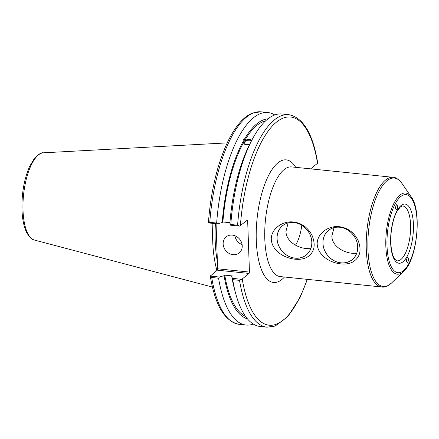 <?xml version="1.0" encoding="UTF-8"?>
<svg xmlns="http://www.w3.org/2000/svg" width="439" height="439" viewBox="0 0 439 439"><rect width="100%" height="100%" fill="white"/><g stroke="black" fill="none" stroke-linecap="round" stroke-linejoin="round"><path stroke-width="0.66" d="M407.568 262.511L407.222 262.643C406.119 260.799 406.289 259.026 407.732 257.325C408.775 258.637 408.72 260.365 407.568 262.511M396.494 204.777L396.872 204.651C397.943 206.604 397.75 208.371 396.296 209.957C395.287 208.602 395.352 206.873 396.494 204.777M288.149 222.952L285.948 231.375C286.19 241.384 297.203 247.777 306.762 248.644L310.752 248.699M277.086 238.558A18.8 16.364 -129 0 0 287.797 255.772A18.8 16.364 -129 0 0 306.279 254.938A18.8 16.364 -129 0 0 307.157 230.036A18.8 16.364 -129 0 0 282.612 225.728A18.8 16.364 -129 0 0 277.086 238.558M277.042 238.553A18.85 16.408 -129 0 0 303.689 256.667A18.85 16.408 -129 0 0 302.608 225.783A18.85 16.408 -129 0 0 277.042 238.553M271.286 239.502C270.94 228.461 283.133 220.63 293.493 221.997C301.9 223.127 308.145 227.726 312.228 235.781C315.74 244.885 314.445 251.739 308.343 256.338C298.273 264.058 272.559 256.327 271.286 239.502M334.041 227.654L331.84 236.078C332.082 246.087 343.095 252.48 352.654 253.347L356.644 253.402M322.978 243.255A18.8 16.364 51 0 1 328.504 230.431A18.8 16.364 51 0 1 353.049 234.739A18.8 16.364 51 0 1 352.171 259.641A18.8 16.364 51 0 1 333.689 260.475A18.8 16.364 51 0 1 322.978 243.255M322.934 243.255A18.85 16.408 -129 0 0 349.581 261.37A18.85 16.408 -129 0 0 348.5 230.486A18.85 16.408 -129 0 0 322.934 243.255M317.177 244.199C316.837 233.164 329.025 225.333 339.385 226.7C347.792 227.83 354.037 232.429 358.12 240.484C361.632 249.588 360.337 256.442 354.235 261.04C344.165 268.761 318.451 261.024 317.177 244.199M295.524 245.165A27.564 10.262 95.9 0 0 301.796 225.306M317.693 162.957C312.881 133.632 303.239 117.531 288.769 114.667A106.814 39.757 95.9 0 0 237.598 225.196L239.65 226.118L247.217 220.252L247.667 220.943L249.451 272.07L217.64 268.811L217.261 270.177L249.072 273.437L249.451 272.07M249.072 273.437L242.246 278.968L239.524 280.356A106.814 39.757 95.9 0 0 266.994 327.181L275.11 326.078L287.885 316.585L300.15 297.346L307.41 279.369M310.647 168.861L317.523 163.292A104.647 38.95 -84.1 0 0 276.427 122.135A104.647 38.95 -84.1 0 0 240.391 225.783M241.51 279.297L232.429 278.37L232.719 279.659A106.814 39.757 95.9 0 0 235.77 293.856A106.814 39.757 95.9 0 0 260.184 326.484L266.994 327.181M232.429 278.37L231.754 276.482A100.756 37.502 95.9 0 0 234.541 289.35L235.77 293.856M250.005 143.783A3.517 2.113 168.3 0 1 244.589 142.988A3.517 2.113 168.3 0 1 244.786 141.945A3.517 2.113 168.3 0 1 248.106 140.129A3.517 2.113 168.3 0 1 251.333 141.171M249.742 144.299L246.394 144.821L244.902 144.431L243.875 143.657L243.206 141.385C243.008 139.843 243.442 139.081 244.507 139.086L244.781 140.409L251.882 140.101M251.794 140.266A4.56 2.738 -11.7 0 0 246.614 139.832A4.56 2.738 -11.7 0 0 243.546 143.037M288.769 114.667L281.959 113.97A106.814 39.757 95.9 0 0 251.437 140.968L249.319 145.133A100.756 37.502 95.9 0 0 229.893 223.297L230.574 225.185L239.65 226.118M251.437 140.968A106.814 39.757 95.9 0 0 230.793 224.499L230.574 225.185M243.48 142.708A99.066 36.871 95.9 0 0 222.891 221.969L229.943 222.688M243.206 141.385A100.756 37.502 95.9 0 0 222.216 222.513L222.891 221.969M231.754 276.482L232.423 275.933L224.752 275.149L224.077 275.692L219.412 277.036L210.276 276.098L217.261 270.177M217.64 268.811L216.065 223.698M215.406 223.632A75.151 27.97 95.9 0 0 217.387 261.671M210.259 276.043C215.072 305.368 224.713 321.469 239.184 324.333A106.814 39.757 -84.1 0 1 211.719 277.508L210.276 276.098L210.429 275.708M211.719 277.508L218.584 278.211L219.412 277.036M218.584 278.211A106.814 39.757 95.9 0 0 246.054 325.036A106.814 39.757 95.9 0 0 253.292 324.053M208.574 222.524L208.415 222.919L209.793 222.348A106.814 39.757 -84.1 0 1 260.964 111.819L252.793 112.944C248.375 114.628 244.128 117.789 240.051 122.432C235.705 127.37 231.644 133.73 227.879 141.501C217.349 163.923 210.857 191.02 208.399 222.792M212.915 223.38A75.804 28.217 95.9 0 0 216.926 270.446M246.509 220.822L247.667 220.943M208.415 222.919L217.557 223.852L222.216 222.513M232.719 279.659L239.524 280.356M274.721 114.952A106.814 39.757 95.9 0 0 267.828 112.521A106.814 39.757 95.9 0 0 216.657 223.05L209.793 222.348M237.598 225.196L230.793 224.499M217.557 223.852L216.657 223.05M234.881 235.71A10.338 8.999 -129 0 0 242.108 244.633M223.138 243.903A10.338 8.999 51 0 1 226.173 236.851A10.338 8.999 51 0 1 239.672 239.217A10.338 8.999 51 0 1 239.189 252.913A10.338 8.999 51 0 1 229.026 253.369A10.338 8.999 51 0 1 223.138 243.903M267.966 118.843A100.756 37.502 95.9 0 0 244.507 139.086M224.077 275.692A100.756 37.502 95.9 0 0 247.47 318.873M265.611 120.857A99.066 36.871 95.9 0 0 244.781 140.409M224.752 275.149A99.066 36.871 95.9 0 0 245.577 316.426M402.837 206.017A27.564 10.262 -84.1 0 1 410.575 224.894A27.564 10.262 -84.1 0 1 397.218 260.859C396.971 261.101 396.203 260.563 394.908 259.246C392.592 256.189 391.226 250.631 390.82 242.58C390.364 230.442 393.443 217.223 397.196 211.055L400.247 207.131C401.625 206.149 402.486 205.776 402.837 206.017M390.655 242.86A29.737 11.068 95.9 0 0 408.572 253.396A29.737 11.068 95.9 0 0 406.871 204.673A29.737 11.068 95.9 0 0 390.655 242.86M387.011 245.813A39.258 14.613 -84.1 0 1 408.418 195.399A39.258 14.613 -84.1 0 1 410.663 259.723A39.258 14.613 -84.1 0 1 387.011 245.813M385.837 246.23A40.789 15.184 95.9 0 0 403.693 271.379C417.154 259.784 422.142 211.115 411.31 197.034A40.789 15.184 95.9 0 0 394.101 203.01A40.789 15.184 95.9 0 0 385.837 246.23M367.937 249.182A54.496 20.282 -84.1 0 1 378.978 191.442A54.496 20.282 -84.1 0 1 401.97 183.458C398.683 179.277 395.693 177.224 392.993 177.301A55.133 20.518 95.9 0 0 366.28 249.231A55.133 20.518 95.9 0 0 381.754 286.985C384.383 287.611 387.73 286.206 391.791 282.776A54.496 20.282 -84.1 0 1 367.937 249.182M381.754 286.985L280.274 276.586A55.133 20.518 -84.1 0 1 265.485 219.654A55.133 20.518 -84.1 0 1 291.518 166.902L392.993 177.301M295.71 167.33A61.641 22.943 95.9 0 0 257.062 218.792A61.641 22.943 95.9 0 0 284.472 277.02M307.196 279.347A104.647 38.95 -84.1 0 1 242.246 278.968M23.009 210.144A43.916 16.347 -84.1 0 1 43.329 152.821C41.595 152.284 38.67 154.073 34.549 158.194L29.501 166.639C24.134 179.167 21.621 193.484 21.95 209.584C22.312 219.412 23.958 227.221 26.889 233.01C30.082 237.872 32.585 240.221 34.39 240.045A43.916 16.347 -84.1 0 1 23.009 210.144M411.31 197.034L401.97 183.458M403.693 271.379L391.791 282.776M239.184 324.333L246.054 325.036M34.39 240.045L212.449 287.073M43.329 152.821L227.221 142.884M260.964 111.819L267.828 112.521"/></g></svg>
